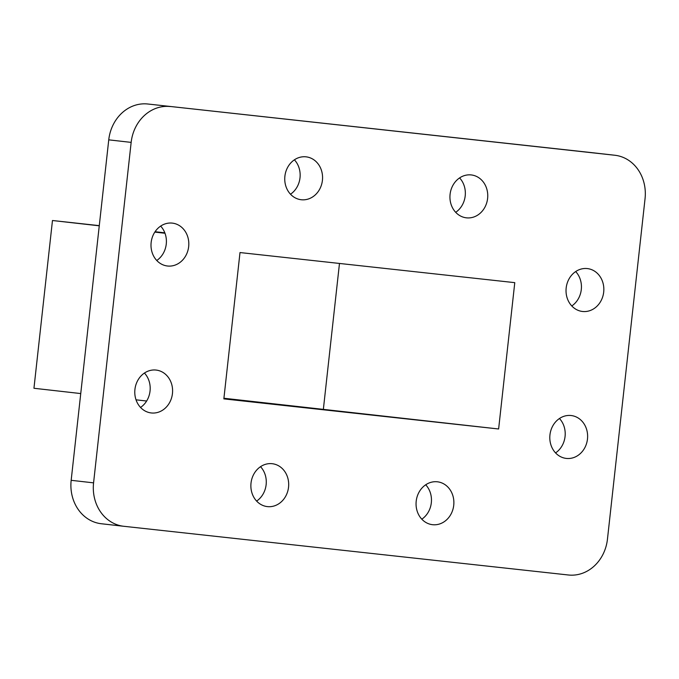 <?xml version="1.0" encoding="UTF-8"?>
<svg xmlns="http://www.w3.org/2000/svg" width="679" height="679" viewBox="0 0 679 679"><rect width="100%" height="100%" fill="white"/><g stroke="black" fill="none" stroke-linecap="round" stroke-linejoin="round"><path stroke-width="1.02" d="M164.836 232.821L155.067 231.726M80.742 393.565L33.95 388.269L52.47 220.514L99.278 225.64M52.47 220.514L99.261 225.81M154.812 232.099L164.997 233.253M592.563 152.733A39.883 34.884 96.5 0 0 592.453 152.716A39.883 34.884 96.5 0 0 592.351 152.707L147.801 104.006A39.883 34.884 96.5 0 0 108.75 139.849L71.168 480.316A39.883 34.884 96.5 0 0 101.349 523.747A39.883 34.884 96.5 0 0 101.46 523.755L123.646 526.267M256.628 501.085A21.584 18.876 96.5 0 0 260.524 466.685M140.536 407.442A21.584 18.876 96.5 0 0 144.432 373.043M156.756 260.49A21.584 18.876 96.5 0 0 160.651 226.099M290.502 194.219A21.584 18.876 96.5 0 0 294.397 159.82M455.694 212.315A21.584 18.876 96.5 0 0 459.59 177.915M571.786 305.957A21.584 18.876 96.5 0 0 575.682 271.558M555.566 452.901A21.584 18.876 96.5 0 0 559.454 418.51M421.812 519.18A21.584 18.876 96.5 0 0 425.708 484.781M170.208 106.544A39.883 34.884 96.5 0 0 131.157 142.386L93.575 482.854A39.883 34.884 96.5 0 0 123.756 526.284A39.883 34.884 96.5 0 0 123.867 526.293L568.416 574.994A39.883 34.884 96.5 0 0 607.459 539.151L645.05 198.684A39.883 34.884 96.5 0 0 614.86 155.253A39.883 34.884 96.5 0 0 614.75 155.245L147.801 104.006M498.624 428.984L514.775 282.651L240.001 252.554L223.849 398.879L498.624 428.984L223.917 398.25M416.202 501.195A21.584 18.876 96.5 0 0 432.54 524.697A21.584 18.876 96.5 0 0 453.725 505.371A21.584 18.876 96.5 0 0 437.395 481.801A21.584 18.876 96.5 0 0 416.202 501.195M549.948 434.916A21.584 18.876 96.5 0 0 566.286 458.418A21.584 18.876 96.5 0 0 587.471 439.101A21.584 18.876 96.5 0 0 571.141 415.531A21.584 18.876 96.5 0 0 549.948 434.916M566.176 287.972A21.584 18.876 96.5 0 0 582.506 311.474A21.584 18.876 96.5 0 0 603.69 292.148A21.584 18.876 96.5 0 0 587.36 268.578A21.584 18.876 96.5 0 0 566.176 287.972M450.084 194.33A21.584 18.876 96.5 0 0 466.414 217.832A21.584 18.876 96.5 0 0 487.598 198.506A21.584 18.876 96.5 0 0 471.268 174.936A21.584 18.876 96.5 0 0 450.084 194.33M284.891 176.234A21.584 18.876 96.5 0 0 301.23 199.736A21.584 18.876 96.5 0 0 322.415 180.41A21.584 18.876 96.5 0 0 306.085 156.841A21.584 18.876 96.5 0 0 284.891 176.234M151.145 242.505A21.584 18.876 96.5 0 0 167.484 266.007A21.584 18.876 96.5 0 0 188.66 246.689A21.584 18.876 96.5 0 0 172.339 223.119A21.584 18.876 96.5 0 0 151.145 242.505M134.926 389.457A21.584 18.876 96.5 0 0 151.256 412.951A21.584 18.876 96.5 0 0 172.441 393.633A21.584 18.876 96.5 0 0 156.111 370.063A21.584 18.876 96.5 0 0 134.926 389.457M251.018 483.1A21.584 18.876 96.5 0 0 267.348 506.602A21.584 18.876 96.5 0 0 288.533 487.276A21.584 18.876 96.5 0 0 272.203 463.706A21.584 18.876 96.5 0 0 251.018 483.1M136.029 399.821L146.63 401.026M339.475 263.452L323.382 409.148M108.75 139.849L131.157 142.386M592.351 152.707L614.75 155.245M71.168 480.316L93.575 482.854M592.453 152.716L614.86 155.253M101.349 523.747L123.756 526.284"/></g></svg>
